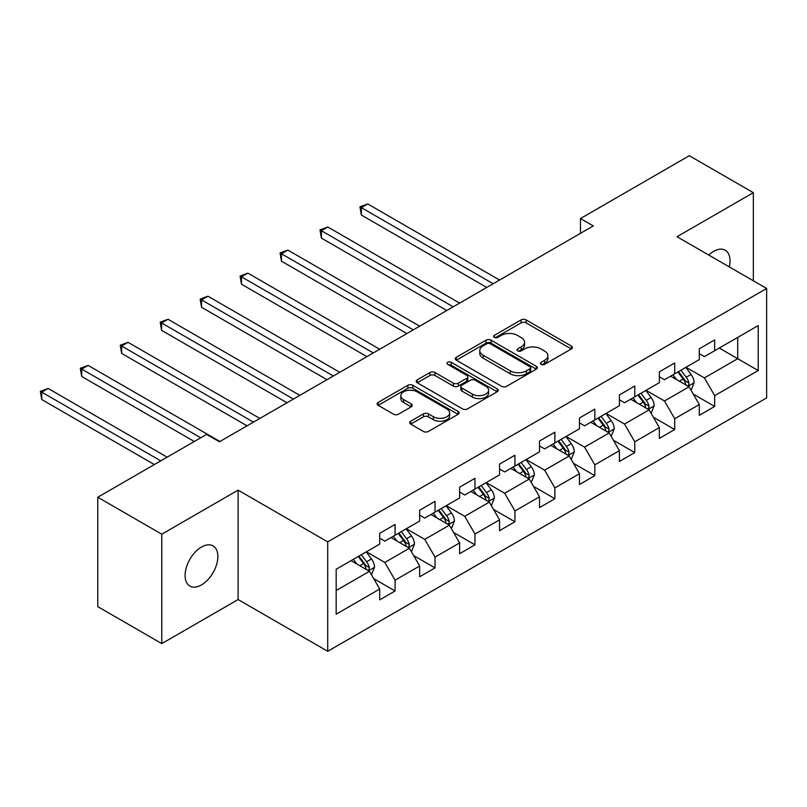 <?xml version="1.0" encoding="UTF-8"?>
<svg xmlns="http://www.w3.org/2000/svg" width="807" height="807" viewBox="0 0 807 807"><rect width="100%" height="100%" fill="white"/><g stroke="black" fill="none" stroke-linecap="round" stroke-linejoin="round"><path stroke-width="1.21" d="M541.114 364.361A2.492 1.432 0 0 0 544.634 364.361L571.336 348.947A3.551 2.048 0 0 0 572.385 347.494A3.551 2.048 0 0 0 571.336 346.042L526.093 319.915A3.551 2.048 0 0 0 521.07 319.915L494.358 335.339A2.492 1.432 0 0 0 493.632 336.358A2.492 1.432 0 0 0 494.358 337.366A2.492 1.432 0 0 0 497.879 337.366L501.339 335.379A11.379 6.567 0 0 1 517.418 335.379L521.191 337.548A11.379 6.567 0 0 1 524.53 342.198A11.379 6.567 0 0 1 521.191 346.839L517.741 348.836A2.492 1.432 0 0 0 517.005 349.855A2.492 1.432 0 0 0 517.741 350.863A2.492 1.432 0 0 0 521.251 350.863L524.711 348.866A11.379 6.567 0 0 1 540.801 348.866L544.574 351.045A11.379 6.567 0 0 1 547.903 355.695A11.379 6.567 0 0 1 544.574 360.336L541.114 362.333A2.492 1.432 0 0 0 540.387 363.342A2.492 1.432 0 0 0 541.114 364.361L541.114 362.333M201.478 584.914A23.181 13.386 120 0 0 216.619 564.486A23.181 13.386 120 0 0 213.068 545.915A23.181 13.386 120 0 0 201.478 547.055A23.181 13.386 120 0 0 186.336 567.482A23.181 13.386 120 0 0 189.887 586.053A23.181 13.386 120 0 0 201.478 584.914M729.286 266.905A23.181 13.386 120 0 0 725.231 250.22A23.181 13.386 120 0 0 713.64 251.36A23.181 13.386 120 0 0 708.758 255.052M410.723 421.214A3.551 2.048 0 0 0 409.684 422.666A3.551 2.048 0 0 0 410.723 424.119L423.413 431.442A3.551 2.048 0 0 0 428.436 431.442L458.104 414.324A3.551 2.048 0 0 0 459.143 412.871A3.551 2.048 0 0 0 458.104 411.419L412.861 385.292A3.551 2.048 0 0 0 407.828 385.292L378.17 402.421A3.551 2.048 0 0 0 377.131 403.873A3.551 2.048 0 0 0 378.17 405.326L393.503 414.173A3.551 2.048 0 0 0 398.527 414.173L411.227 406.849A3.551 2.048 0 0 0 412.266 405.396A3.551 2.048 0 0 0 411.227 403.944L403.621 399.556A9.513 5.488 0 0 1 400.837 395.672A9.513 5.488 0 0 1 406.708 390.598A9.513 5.488 0 0 1 417.068 391.788L446.856 408.988A9.513 5.488 0 0 1 449.64 412.871A9.513 5.488 0 0 1 443.769 417.945A9.513 5.488 0 0 1 433.409 416.755L428.436 413.89A3.551 2.048 0 0 0 423.413 413.89L410.723 421.214L410.723 424.119M238.095 490.142L161.783 534.194L97.768 497.233L97.768 606.642L161.783 643.603L238.095 599.551L327.723 651.289L327.723 541.88L238.095 490.142L238.095 599.551M753.334 280.786L753.334 192.671L677.023 236.723L766.65 288.472L327.723 541.88M753.334 192.671L689.309 155.711L580.475 218.546L580.475 233.324M97.768 497.233L206.602 434.398L219.403 441.792L593.286 225.93L580.475 218.546M501.591 386.311A3.551 2.048 0 0 0 506.614 386.311L536.272 369.192A3.551 2.048 0 0 0 537.321 367.74A3.551 2.048 0 0 0 536.272 366.287L491.029 340.161A3.551 2.048 0 0 0 486.006 340.161L456.338 357.289A3.551 2.048 0 0 0 455.299 358.742A3.551 2.048 0 0 0 456.338 360.194L501.591 386.311M448.662 364.905A2.492 1.432 0 0 1 451.194 365.248L451.194 362.293L497.193 388.853A3.551 2.048 0 0 1 498.232 390.306A3.551 2.048 0 0 1 497.193 391.758L467.525 408.877A3.551 2.048 0 0 1 462.502 408.877L417.259 382.76L417.259 379.855A3.551 2.048 0 0 0 416.21 381.308A3.551 2.048 0 0 0 417.259 382.76M417.259 379.855L429.949 372.521A3.551 2.048 0 0 1 434.973 372.521L453.322 383.123A3.551 2.048 0 0 0 458.356 383.123L466.769 378.261A3.551 2.048 0 0 0 467.818 376.808A3.551 2.048 0 0 0 466.769 375.356L447.673 364.33A2.492 1.432 0 0 1 446.937 363.311A2.492 1.432 0 0 1 448.48 361.98A2.492 1.432 0 0 1 451.194 362.293M327.723 651.289L766.65 397.881L766.65 288.472M373.691 578.629L395.077 590.976L395.077 580.183L419.66 565.989L419.66 576.773L435.023 567.906L435.023 557.112L459.607 542.919L459.607 553.713L474.97 544.846L474.97 534.052L499.553 519.859L499.553 530.653L514.916 521.776L514.916 510.982L539.51 496.789L539.51 507.583L554.873 498.716L554.873 487.922L579.456 473.729L579.456 484.523L594.82 475.646L594.82 464.852L619.403 450.659L619.403 461.453L634.766 452.586L634.766 441.792L659.349 427.599L659.349 438.393L674.713 429.526L674.713 418.732L699.296 404.539L699.296 415.333L714.669 406.456L714.669 395.662L758.197 370.534L758.197 325.584L737.709 337.417L737.709 358.701L758.197 370.534M395.077 590.976L379.714 599.843L379.714 589.049L336.176 614.188L336.176 569.238L379.714 544.1L379.714 533.306L395.077 524.439L395.077 535.233L419.66 521.04L419.66 510.246L435.023 501.379L435.023 512.173L459.607 497.969L459.607 487.186L474.97 478.309L474.97 489.103L499.553 474.909L499.553 464.116L514.916 455.249L514.916 466.043L539.51 451.849L539.51 441.056L554.873 432.179L554.873 442.972L579.456 428.779L579.456 417.986L594.82 409.119L594.82 419.912L619.403 405.719L619.403 394.926L634.766 386.049L634.766 396.842L659.349 382.649L659.349 371.856L674.713 362.989L674.713 373.782L699.296 359.589L699.296 348.795L714.669 339.929L714.669 350.722L758.197 325.584M390.981 537.593L409.411 548.246L384.828 562.439L366.398 551.786M379.714 538.188L384.828 541.144L395.077 535.233M384.828 562.439L395.077 580.183M409.411 548.246L419.66 565.989M430.928 514.533L449.368 525.175L424.785 539.369L406.345 528.726M419.66 515.128L424.785 518.084L435.023 512.173M424.785 539.369L435.023 557.112M449.368 525.175L459.607 542.919M470.874 491.473L489.314 502.115L464.731 516.309L446.291 505.666M459.607 492.058L464.731 495.014L474.97 489.103M464.731 516.309L474.97 534.052M489.314 502.115L499.553 519.859M510.821 468.403L529.261 479.045L504.678 493.248L486.238 482.596M499.553 468.998L504.678 471.954L514.916 466.043M504.678 493.248L514.916 510.982M529.261 479.045L539.51 496.789M550.767 445.343L569.207 455.985L544.624 470.178L526.184 459.536M539.51 445.928L544.624 448.894L554.873 442.972M544.624 470.178L554.873 487.922M569.207 455.985L579.456 473.729M590.724 422.273L609.164 432.925L584.571 447.118L566.141 436.466M579.456 422.868L584.571 425.824L594.82 419.912M584.571 447.118L594.82 464.852M609.164 432.925L619.403 450.659M630.671 399.213L649.11 409.855L624.527 424.048L606.087 413.406M619.403 399.808L624.527 402.764L634.766 396.842M624.527 424.048L634.766 441.792M649.11 409.855L659.349 427.599M670.617 376.153L689.057 386.795L664.474 400.988L646.034 390.346M659.349 376.738L664.474 379.693L674.713 373.782M664.474 400.988L674.713 418.732M689.057 386.795L699.296 404.539M719.279 348.059L737.709 358.701L704.42 377.918L685.98 367.276M699.296 353.678L704.42 356.633L714.669 350.722M704.42 377.918L714.669 395.662M161.783 534.194L161.783 643.603M336.176 590.532L369.465 571.306L351.025 560.663M369.465 571.306L379.714 589.049M693.284 394.109L714.669 406.456M653.337 417.179L674.713 429.526M613.381 440.239L634.766 452.586M573.434 463.309L594.82 475.646M533.488 486.369L554.873 498.716M493.541 509.429L514.916 521.776M453.595 532.499L474.97 544.846M413.638 555.559L435.023 567.906M542.112 364.714L544.574 363.291A11.379 6.567 0 0 0 547.903 358.651L547.903 355.695M524.53 342.198L524.53 345.154A11.379 6.567 0 0 1 521.191 349.794L518.73 351.216M571.295 348.967L526.093 322.881A3.551 2.048 0 0 0 521.07 322.881L495.357 337.719M536.272 366.287L536.272 369.192L491.029 343.116A3.551 2.048 0 0 0 486.006 343.116L456.389 360.215M529.987 368.749A2.492 1.432 0 0 0 530.724 367.74A2.492 1.432 0 0 0 529.987 366.721L490.273 343.792A2.492 1.432 0 0 0 486.752 343.792L483.111 345.9A11.379 6.567 0 0 0 479.782 350.541A11.379 6.567 0 0 0 483.111 355.181L510.256 370.857A11.379 6.567 0 0 0 526.346 370.857L529.987 368.749L529.987 371.714A2.492 1.432 0 0 0 530.724 370.695L530.724 367.74M479.782 350.541L479.782 353.496A11.379 6.567 0 0 0 483.111 358.137L483.111 355.181M529.987 371.714L526.346 373.812A11.379 6.567 0 0 1 510.256 373.812L483.111 358.137M417.3 382.78L429.949 375.487L429.949 372.521M467.818 376.808L467.818 379.764A3.551 2.048 0 0 1 466.769 381.217L458.356 386.079A3.551 2.048 0 0 1 453.322 386.079L434.973 375.487A3.551 2.048 0 0 0 429.949 375.487M451.194 365.248L497.142 391.778M472.367 394.109A9.513 5.488 0 0 0 482.727 395.299A9.513 5.488 0 0 0 488.598 390.235A9.513 5.488 0 0 0 485.814 386.351L475.323 380.289A3.551 2.048 0 0 0 470.289 380.289L461.876 385.151A3.551 2.048 0 0 0 460.827 386.603A3.551 2.048 0 0 0 461.876 388.056L472.367 394.109L472.367 397.074A9.513 5.488 0 0 0 482.727 398.265A9.513 5.488 0 0 0 488.598 393.191L488.598 390.235M460.827 386.603L460.827 389.559A3.551 2.048 0 0 0 461.876 391.012L461.876 388.056M472.367 397.074L461.876 391.012M449.64 412.871L449.64 415.827A9.513 5.488 0 0 1 443.769 420.901A9.513 5.488 0 0 1 433.409 419.711L428.436 416.846A3.551 2.048 0 0 0 423.413 416.846L410.763 424.139M400.837 395.672L400.837 398.628A9.513 5.488 0 0 0 403.621 402.511L403.621 399.556M411.177 406.879L403.621 402.511M458.053 414.344L412.861 388.258A3.551 2.048 0 0 0 407.828 388.258L378.221 405.346M691.085 390.295L694.131 382.619A9.593 5.538 -120 0 0 691.064 374.448L685.779 367.397M676.569 379.583L672.977 374.791M499.553 280.049L367.75 203.949L361.344 207.651L361.344 215.035L486.752 287.443M687.574 385.938L688.734 384.707L688.946 383.032A9.593 5.538 -120 0 0 686.202 377.262L680.916 370.201M678.505 371.593L684.376 379.421A4.892 2.825 60 0 1 685.264 380.904L688.946 383.032M677.84 371.977L683.126 379.038A9.593 5.538 60 0 1 685.869 384.808M361.344 215.035L359.942 206.834L493.158 283.741M359.942 206.834L367.75 203.949M651.128 413.366L654.174 405.689A9.593 5.538 -120 0 0 651.118 397.518L645.832 390.457M636.612 402.643L633.021 397.851M459.607 303.109L327.803 227.019L321.398 230.711L321.398 238.105L446.806 310.503M647.628 408.998L648.788 407.767L648.999 406.092A9.593 5.538 -120 0 0 646.246 400.322L640.96 393.271M638.559 394.653L644.42 402.481A4.892 2.825 60 0 1 645.307 403.974L648.999 406.092M637.893 395.047L643.179 402.098A9.593 5.538 60 0 1 645.923 407.868M321.398 238.105L319.996 229.894L453.201 306.811M319.996 229.894L327.803 227.019M611.181 436.426L614.228 428.749A9.593 5.538 -120 0 0 611.161 420.578L605.886 413.527M596.666 425.713L593.074 420.921M419.66 326.179L287.857 250.079L281.451 253.771L281.451 261.165L406.849 333.563M607.671 432.068L608.841 430.837L609.043 429.163A9.593 5.538 -120 0 0 606.299 423.393L601.013 416.331M598.612 417.723L604.473 425.551A4.892 2.825 60 0 1 605.361 427.034L609.043 429.163M597.947 418.107L603.233 425.168A9.593 5.538 60 0 1 605.976 430.938M281.451 261.165L280.039 252.964L413.255 329.871M280.039 252.964L287.857 250.079M571.235 459.486L574.281 451.819A9.593 5.538 -120 0 0 571.215 443.648L565.929 436.587M556.719 448.773L553.128 443.981M379.714 349.239L247.9 273.139L241.505 276.841L241.505 284.235L366.903 356.633M567.724 455.128L568.885 453.897L569.096 452.223A9.593 5.538 -120 0 0 566.353 446.453L561.067 439.401M558.666 440.783L564.527 448.611A4.892 2.825 60 0 1 565.414 450.094L569.096 452.223M557.99 441.167L563.276 448.228A9.593 5.538 60 0 1 566.03 453.998M241.505 284.235L240.093 276.024L373.308 352.931M240.093 276.024L247.9 273.139M531.288 482.556L534.335 474.879A9.593 5.538 -120 0 0 531.268 466.708L525.982 459.657M516.773 471.843L513.181 467.041M339.757 372.299L207.954 296.209L201.558 299.901L201.558 307.296L326.956 379.693M527.778 478.188L528.938 476.967L529.15 475.293A9.593 5.538 -120 0 0 526.406 469.513L521.12 462.461M518.709 463.854L524.58 471.681A4.892 2.825 60 0 1 525.468 473.164L529.15 475.293M518.044 464.237L523.329 471.288A9.593 5.538 60 0 1 526.073 477.068M201.558 307.296L200.146 299.094L333.362 376.001M200.146 299.094L207.954 296.209M491.332 505.616L494.378 497.949A9.593 5.538 -120 0 0 491.322 489.768L486.036 482.717M476.816 494.903L473.235 490.111M299.811 395.369L168.007 319.269L161.602 322.971L161.602 330.356L287.01 402.764M487.832 501.258L488.992 500.027L489.203 498.353A9.593 5.538 -120 0 0 486.45 492.583L481.174 485.521M478.763 486.914L484.624 494.741A4.892 2.825 60 0 1 485.521 496.224L489.203 498.353M478.097 487.297L483.383 494.358A9.593 5.538 60 0 1 486.127 500.128M161.602 330.356L160.2 322.154L293.405 399.062M160.2 322.154L168.007 319.269M451.385 528.686L454.432 521.009A9.593 5.538 -120 0 0 451.375 512.838L446.089 505.777M436.869 517.963L433.278 513.171M259.864 418.43L128.061 342.339L121.655 346.032L121.655 353.426L247.063 425.824M447.875 524.318L449.045 523.097L449.257 521.423A9.593 5.538 -120 0 0 446.503 515.643L441.217 508.592M438.816 509.974L444.677 517.801A4.892 2.825 60 0 1 445.565 519.294L449.257 521.423M438.151 510.367L443.436 517.418A9.593 5.538 60 0 1 446.18 523.188M121.655 353.426L120.243 345.214L253.459 422.132M120.243 345.214L128.061 342.339M411.439 551.746L414.485 544.069A9.593 5.538 -120 0 0 411.419 535.898L406.133 528.847M396.923 541.033L393.332 536.241M219.918 441.5L88.114 365.4L81.709 369.092L81.709 376.486L194.305 441.5M407.928 547.388L409.099 546.157L409.3 544.483A9.593 5.538 -120 0 0 406.557 538.713L401.271 531.652M398.87 533.044L404.731 540.872A4.892 2.825 60 0 1 405.618 542.354L409.3 544.483M398.194 533.427L403.48 540.488A9.593 5.538 60 0 1 406.234 546.258M81.709 376.486L80.296 368.285L200.711 437.798M80.296 368.285L88.114 365.4M371.492 574.816L374.539 567.139A9.593 5.538 -120 0 0 371.472 558.969L366.186 551.907M356.976 564.093L353.385 559.301M167.16 457.166L48.158 388.46L41.762 392.162L41.762 399.556L154.359 464.56M367.982 570.448L369.142 569.217L369.354 567.543A9.593 5.538 -120 0 0 366.61 561.773L361.324 554.722M358.913 556.104L364.784 563.932A4.892 2.825 60 0 1 365.672 565.414L369.354 567.543M358.247 556.497L363.533 563.548A9.593 5.538 60 0 1 366.277 569.318M41.762 399.556L40.35 391.345L160.754 460.868M40.35 391.345L48.158 388.46M544.574 363.291L544.574 360.336M517.741 350.863L517.741 348.836M521.191 349.794L521.191 346.839M494.358 337.366L494.358 335.339M521.07 322.881L521.07 319.915M526.093 322.881L526.093 319.915M571.336 348.947L571.336 346.042M456.338 360.194L456.338 357.289M486.006 343.116L486.006 340.161M491.029 343.116L491.029 340.161M510.256 373.812L510.256 370.857M526.346 373.812L526.346 370.857M434.973 375.487L434.973 372.521M453.322 386.079L453.322 383.123M458.356 386.079L458.356 383.123M466.769 381.217L466.769 378.261M497.193 391.758L497.193 388.853M423.413 416.846L423.413 413.89M428.436 416.846L428.436 413.89M433.409 419.711L433.409 416.755M411.227 406.849L411.227 403.944M378.17 405.326L378.17 402.421M407.828 388.258L407.828 385.292M412.861 388.258L412.861 385.292M458.104 414.324L458.104 411.419M688.109 386.25L694.06 382.811M686.202 377.262L691.064 374.448M679.373 381.207L683.126 379.038M648.162 409.31L654.114 405.871M646.246 400.322L651.118 397.518M639.426 404.267L643.179 402.098M608.216 432.37L614.167 428.941M606.299 423.393L611.161 420.578M599.47 427.327L603.233 425.168M568.259 455.441L574.221 452.001M566.353 446.453L571.215 443.648M559.523 450.397L563.276 448.228M528.313 478.501L534.264 475.071M526.406 469.513L531.268 466.708M519.577 473.457L523.329 471.288M488.366 501.571L494.318 498.131M486.45 492.583L491.322 489.768M479.63 496.527L483.383 494.358M448.42 524.631L454.371 521.191M446.503 515.643L451.375 512.838M439.684 519.587L443.436 517.418M408.473 547.701L414.425 544.261M406.557 538.713L411.419 535.898M399.727 542.647L403.48 540.488M368.517 570.761L374.468 567.321M366.61 561.773L371.472 558.969M359.781 565.717L363.533 563.548"/></g></svg>
